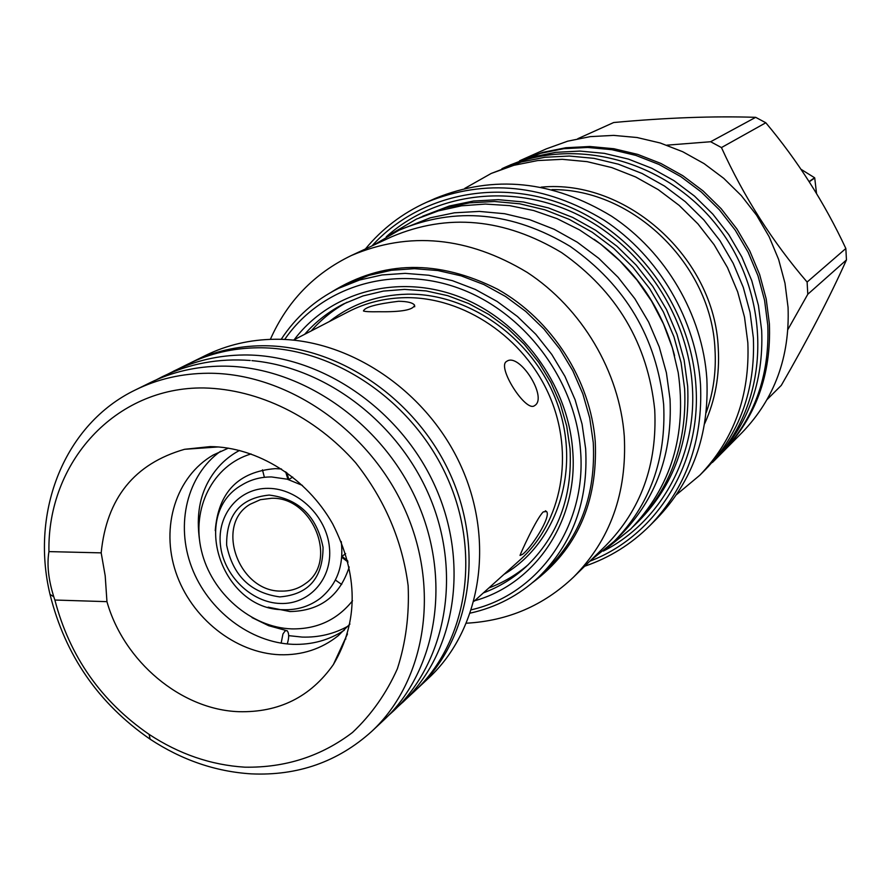 <?xml version="1.0" encoding="UTF-8"?>
<svg xmlns="http://www.w3.org/2000/svg" width="891" height="891" viewBox="0 0 891 891"><rect width="100%" height="100%" fill="white"/><g stroke="black" fill="none" stroke-linecap="round" stroke-linejoin="round"><path stroke-width="1.34" d="M787.934 329.436L807.792 294.253L846.45 259.938C829.599 297.483 807.881 339.293 781.284 385.391L767.118 399.513M577.769 138.718L613.687 122.524C666.49 117.69 713.825 115.964 755.679 117.334L710.639 141.736L721.454 147.572L765.815 122.769C797.757 160.792 824.431 202.703 845.849 248.5L807.112 282.046L807.792 294.253M845.849 248.5L846.45 259.938M519.587 160.792L546.239 148.897L567.712 141.168L590.288 136.624L613.543 135.387L637.02 137.515L660.242 142.994L682.74 151.737L704.057 163.599L723.737 178.345L741.379 195.675L756.604 215.243L769.111 236.661L778.634 259.459L784.982 283.193L788.056 307.35C789.894 356.99 774.613 398.689 742.214 432.447L721.665 453.174M520.678 160.302L542.697 152.383L565.874 147.739L589.753 146.503L613.866 148.73L637.733 154.399L660.866 163.443L682.784 175.683L703.044 190.897L721.209 208.761L736.89 228.942L749.788 250.995L759.622 274.484L766.193 298.919L769.39 323.789C771.361 374.866 755.735 417.712 722.512 452.327M710.639 141.736L666.802 145.177M755.679 117.334L765.815 122.769M807.112 282.046C772.508 241.806 743.952 196.978 721.454 147.572M464.768 188.402L491.219 173.444L513.862 165.314L537.707 160.558L562.299 159.322L587.147 161.661L611.749 167.575L635.606 176.953L658.237 189.638L679.154 205.387L697.92 223.875L714.137 244.747L727.479 267.556L737.659 291.836L744.497 317.073L747.839 342.757C749.977 395.493 733.961 439.664 699.803 475.248L676.469 494.694M491.219 173.444L521.246 161.995L544.924 157.273L569.327 156.036L593.996 158.353L618.41 164.2L642.088 173.489L664.53 186.063L685.279 201.667L703.89 219.999L719.973 240.693L733.193 263.313L743.294 287.392L750.055 312.418L753.363 337.889C755.457 390.213 739.541 434.04 705.627 469.368L699.803 475.248M365.41 248.979C382.094 228.742 402.498 213.172 426.611 202.268L435.265 198.403C493.803 174.547 552.554 180.472 611.527 216.179C665.766 251.908 702.631 314.924 706.853 378.842C709.314 434.719 692.585 481.352 656.678 518.762L650.007 525.49C631.285 544.201 609.511 557.777 584.685 566.231M426.611 202.268C485.584 178.233 544.802 184.237 604.287 220.289C659.006 256.363 696.205 319.958 700.504 384.433C703.01 440.789 686.181 487.811 650.007 525.49M371.926 245.949C418.469 194.427 498.08 177.12 568.313 206.422C638.513 235.636 690.993 309.177 695.893 385.302C701.752 463.587 656.467 535.914 589.82 561.207M419.594 217.682L445.455 207.815L469.568 202.847L494.494 201.489L519.743 203.805L544.802 209.786L569.149 219.331L592.281 232.273L613.699 248.355L632.955 267.267L649.639 288.617L663.394 311.95L673.941 336.776L681.069 362.57L684.633 388.799C687.095 443.139 670.723 488.29 635.528 524.276L633.111 526.614M594.163 239.311C634.849 268.503 661.657 307.284 674.576 355.654M270.363 339.36C287.18 301.414 314.167 273.47 351.31 255.539C409.125 230.992 467.775 236.627 527.26 272.434C581.957 308.275 619.557 371.814 624.279 436.055C627.141 492.968 610.235 539.979 573.57 577.101C543.655 605.512 507.981 620.871 466.55 623.199M351.31 255.539L391.661 236.772C447.65 213.005 504.295 218.273 561.586 252.587C616.795 291.268 647.846 343.681 654.729 409.849C657.346 464.645 640.896 510.031 605.379 545.983L573.57 577.101M281.188 339.326C295.712 317.174 314.824 300.178 338.547 288.35L359.596 280.008L381.961 274.963L405.193 273.359L428.827 275.252L452.361 280.643L475.315 289.441L497.189 301.492L517.504 316.55L535.825 334.314L551.752 354.406L564.95 376.381L575.118 399.792L582.068 424.105L585.654 448.83C588.405 501.143 572.646 544.011 538.353 577.446C518.907 595.455 496.254 607.328 470.392 613.086M284.697 339.46C320.838 286.69 392.33 264.248 458.152 287.993C523.964 311.56 575.274 379.354 580.475 449.844C587.147 525.935 538.71 594.342 471.506 609.756M341.699 584.474L335.384 580.041M264.382 477.298L262.466 469.824M294.208 339.716C330.216 291.869 397.832 273.203 459.166 296.736C520.478 320.147 567.701 383.776 572.646 449.777C578.794 519.954 535.892 583.739 474.636 600.768M304.644 334.325C315.726 321.673 328.79 311.505 343.826 303.82L362.971 295.946L383.353 291.09L404.559 289.397L426.165 290.923L447.694 295.667L468.711 303.553L488.758 314.423L507.391 328.077L524.198 344.216L538.832 362.503L550.961 382.54L560.316 403.901L566.721 426.11L570.028 448.696C572.612 497.067 557.844 536.505 525.746 567.032C513.249 578.382 499.116 587.013 483.368 592.905M372.705 245.593L399.034 230.201C455.479 206.4 512.503 211.78 570.106 246.339C625.593 285.276 656.778 338.012 663.661 404.57C666.245 459.578 649.739 505.197 614.133 541.405L590.432 560.606M399.034 230.201L430.32 217.805L454.421 212.804L479.347 211.412L504.618 213.717L529.711 219.687L554.102 229.243L577.279 242.207L598.763 258.323L618.076 277.279L634.826 298.674L648.637 322.052L659.24 346.933L666.412 372.794L670.021 399.079C672.549 453.642 656.144 498.893 620.793 534.867L614.133 541.405M507.614 166.16L532.384 157.005L555.795 152.328L579.93 151.08L604.31 153.352L628.445 159.11L651.833 168.276L674.008 180.673L694.501 196.076L712.878 214.174L728.76 234.589L741.813 256.92L751.77 280.687L758.43 305.413L761.682 330.572C763.71 382.25 747.95 425.564 714.393 460.524L712.421 462.474M510.142 165.002L540.547 153.341L563.769 148.697L587.704 147.46L611.872 149.688L635.795 155.379L658.984 164.445L680.958 176.719L701.262 191.977L719.471 209.886L735.198 230.112L748.128 252.231L757.985 275.776L764.567 300.267L767.775 325.204C769.768 376.403 754.109 419.349 720.819 454.031L714.393 460.524M522.449 554.38L520.032 555.438C520.567 553.233 536.527 518.194 543.31 511.868L546.595 511.523C551.406 516.858 530.947 548.399 522.449 554.38M534.812 405.494L534.433 405.739C525.612 412.399 496.487 366.513 506.623 361.412L506.723 361.345C519.241 352.112 548.021 397.408 534.812 405.494M398.589 301.269C407.41 301.403 412.733 302.695 414.56 305.156C413.413 309.89 401.54 312.084 378.953 311.727C370.266 311.917 365.11 311.672 363.461 310.97C364.697 307.217 376.414 303.976 398.589 301.269M416.164 689.745L428.783 677.951C480.65 629.77 495.262 542.118 461.293 466.695C427.513 391.227 349.35 338.457 275.029 339.259C250.182 339.549 227.105 344.906 205.799 355.32L190.306 362.96M417.879 688.164C470.192 639.571 484.86 551.017 450.467 474.747C416.275 398.422 337.266 345.006 262.244 345.753C237.162 346.02 213.873 351.41 192.389 361.913M488.858 587.971C503.382 582.525 516.546 574.74 528.352 564.593M347.033 302.249C333.379 309.7 321.428 319.268 311.204 330.94M220.567 451.236C187.054 475.293 175.304 524.198 191.676 567.255C207.937 610.357 250.26 642.779 292.961 644.327C311.872 644.906 328.991 640.217 344.282 630.238M288.695 635.651L302.116 637.076C318.8 637.6 334.17 633.924 348.225 626.05M228.363 448.14L213.305 454.978C175.928 476.562 160.413 526.848 175.872 572.356C191.153 617.931 235.202 653.07 279.796 654.74C301.982 655.386 321.451 649.049 338.224 635.706L349.94 624.034M106.953 601.659C123.749 661.456 181.118 709.726 238.788 711.686C279.028 712.677 310.558 696.974 333.379 664.563C358.672 621.617 358.427 574.717 332.666 523.863C306.727 477.866 257.299 446.959 210.209 446.603L184.593 449.298C134.396 463.688 106.586 498.214 101.184 552.865L48.938 551.607C46.8 564.571 48.415 579.629 53.783 596.77L54.874 600.033L106.953 601.659L105.205 575.853L101.184 552.865M54.874 600.033C69.698 656.489 101.106 701.273 149.098 734.373C179.169 754.131 211.056 765.057 244.78 767.173C285.287 767.864 321.194 756.292 352.513 732.458C371.369 714.705 386.326 693.476 397.364 668.796C405.806 642.6 409.392 614.924 408.145 585.743C402.342 540.759 384.834 499.762 355.643 462.752C315.035 416.665 258.624 389.167 203.894 387.953C115.206 386.739 47.201 462.384 48.938 551.607M251.084 773.856C297.739 775.994 337.934 761.85 371.692 731.422C425.853 681.114 440.767 588.751 404.592 508.884C368.607 428.961 286.067 372.772 208.082 373.251C182.009 373.429 157.852 378.953 135.599 389.835C64.664 423.838 30.06 511.178 50.019 594.364C65.143 655.241 98.511 703.511 150.122 739.185C181.831 760.034 215.477 771.584 251.084 773.856M371.692 731.422L383.642 720.229C437.325 670.366 452.183 578.983 416.465 500.04C380.958 421.053 299.32 365.588 222.104 366.134C196.287 366.335 172.342 371.825 150.289 382.618L135.599 389.835M341.253 541.572C343.982 565.629 336.987 584.541 320.259 598.329C309.489 606.403 297.171 610.19 283.316 609.7C221.993 610.045 189.393 514.319 241.918 484.982C250.783 479.558 260.662 476.885 271.543 476.952L287.236 479.191L302.428 485.406M269.227 495.073C298.864 498.826 316.795 516.245 323.054 547.308C322.91 578.07 308.475 594.598 279.741 596.903C250.571 592.849 232.874 575.597 226.637 545.125C226.314 514.653 240.514 497.969 269.227 495.073M271.655 498.269C313.242 496.733 338.647 561.787 305.257 583.705C298.251 588.817 290.232 591.279 281.211 591.089C238.576 592.014 214.386 524.632 250.293 504.183L260.406 499.684L271.655 498.269M281.144 643.157L282.948 634.013L285.109 630.895L287.058 630.628C289.152 633.133 289.207 637.577 287.236 643.948M352.535 600.757C337.154 619.902 316.895 629.28 291.78 628.89C251.106 627.609 211.367 593.038 201.444 550.694C191.197 508.416 212.771 465.269 251.062 453.942M349.205 566.988C339.783 596.112 320.047 610.959 289.998 611.549L268.135 607.161M215.243 530.624C218.295 492.233 238.343 471.573 275.364 468.633L281.467 468.989M397.909 706.708L414.471 691.36C466.917 642.634 481.608 553.801 447.093 477.264C412.767 400.672 333.501 347.056 258.256 347.78C233.097 348.036 209.741 353.437 188.201 363.974L167.976 374.042M402.364 702.698C455.301 653.515 470.058 563.68 435.075 486.208C400.282 408.668 320.081 354.328 244.067 354.974C218.64 355.219 195.062 360.655 173.311 371.291M801.132 169.379L814.586 177.743L809.162 181.541M809.306 181.764L814.73 177.977L816.512 193.358M541.149 187.155C626.663 178.79 714.716 258.022 718.257 348.158C719.828 375.055 715.284 400.237 704.636 423.693M551.963 189.616C633.078 188.725 711.419 264.827 714.983 349.25C716.319 371.424 713.379 392.575 706.151 412.7M422.635 216.246L449.432 205.977L473.455 201.032L498.292 199.673L523.451 201.967L548.41 207.915L572.668 217.415L595.7 230.301L617.04 246.317L636.219 265.15L652.836 286.401L666.524 309.634L677.026 334.359L684.11 360.053L687.663 386.182C690.102 440.299 673.774 485.283 638.702 521.135L635.528 524.276M386.204 236.85C434.752 193.202 510.487 182.833 575.43 213.55C640.317 244.268 687.596 313.777 692.274 385.302C697.441 455.791 660.71 522.048 603.374 551.072M331.63 291.97C382.885 260.228 438.205 259.314 497.624 289.241C551.952 319.68 590.633 380.145 595.266 441.758C597.816 502.479 576.911 549.435 532.528 582.625M338.547 288.35L348.27 283.583L369.152 275.308L391.349 270.285L414.393 268.681L437.837 270.541L461.182 275.865L483.936 284.574L505.62 296.514L525.757 311.427L543.922 329.013L559.704 348.904L572.768 370.689L582.848 393.878L589.719 417.979L593.25 442.471C595.945 494.338 580.286 536.861 546.25 570.04L538.353 577.446M473.99 601.336L520.021 559.949C561.931 522.505 574.873 454.354 549.513 395.96C524.287 337.533 463.832 296.736 405.36 297.661C384.923 298.028 365.945 302.695 348.437 311.683L293.44 340.117M504.005 574.35C556.474 543.488 580.676 471.885 558.367 406.563C536.382 341.164 470.983 293.016 407.298 294.186C377.65 294.899 351.655 304.031 329.302 321.584M285.643 471.807L287.949 479.391M341.754 557.254L348.036 562.087M280.42 603.474C251.418 602.773 223.541 575.497 220.433 544.991C216.903 514.475 239.211 487.767 268.536 488.368C297.817 488.513 326.618 516.368 329.436 547.442C332.688 578.537 309.455 604.644 280.42 603.474M501.923 168.711L505.052 167.274C574.405 135.955 665.466 160.191 716.631 225.189C768.131 289.931 771.506 385.135 725.742 446.647L708.022 466.906M388.153 235.747L416.487 219.063L438.439 210.855L461.56 205.81L485.417 204.061L509.574 205.632L533.609 210.521L557.075 218.663L579.54 229.9L600.59 244.034L619.835 260.829L636.942 279.974L651.566 301.125L663.45 323.867L672.371 347.813L678.185 372.505M678.263 372.961C686.916 434.997 671.068 487.021 630.717 529.02L605.089 549.636M347.702 560.784L342.01 556.34M288.896 479.481L286.746 472.586M545.337 510.788L546.595 511.523M414.705 306.771L414.56 305.156M212.225 447.371L213.016 446.669M218.239 446.948L184.593 449.298M149.098 734.373L150.122 739.185M53.783 596.77L50.019 594.364M347.479 633.935L333.379 664.563M344.962 639.404L345.897 638.914M250.237 360.487C218.818 358.115 189.56 363.495 162.463 376.626L156.415 379.766M388.465 715.506L393.532 710.962C446.28 661.534 461.438 575.185 430.91 499.751C400.371 424.216 327.164 367.37 251.919 360.632M341.821 556.485L345.63 553.645M288.695 479.614L292.694 477.053M239.512 450.445L236.371 452.183C223.875 459.645 214.13 470.147 207.169 483.702C201.221 495.63 195.519 513.138 199.796 542.018M252.019 617.586L268.67 625.705L285.989 630.449"/></g></svg>

